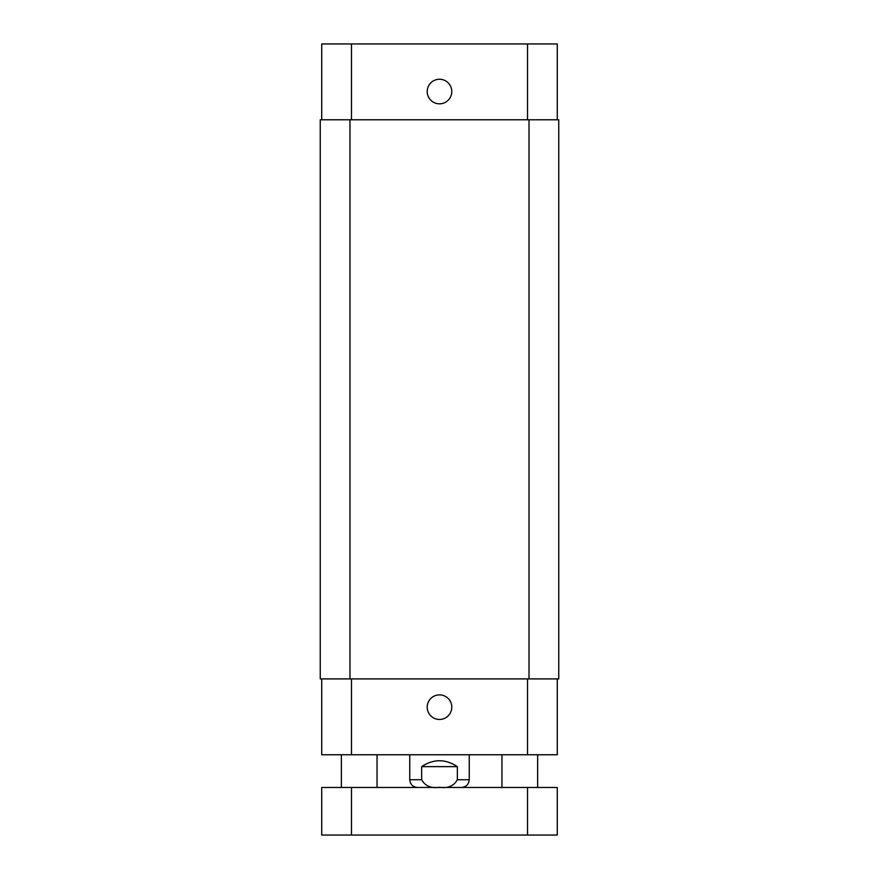<?xml version="1.0" encoding="UTF-8"?>
<svg xmlns="http://www.w3.org/2000/svg" width="879" height="879" viewBox="0 0 879 879"><rect width="100%" height="100%" fill="white"/><g stroke="black" fill="none" stroke-linecap="round" stroke-linejoin="round"><path stroke-width="1.32" d="M351.468 835.05L557.275 835.05L557.275 787.463L321.725 787.463L321.725 835.05L351.468 835.05L351.468 787.463M457.344 766.642L457.344 779.728C453.773 786.057 447.818 788.562 439.5 787.254C431.182 788.562 425.227 786.057 421.656 779.728L421.656 766.642L457.344 766.642C445.444 758.786 433.556 758.786 421.656 766.642M427.205 707.166A12.295 12.295 0 0 1 445.642 696.52A12.295 12.295 0 0 1 445.642 717.813A12.295 12.295 0 0 1 427.205 707.166M427.205 91.537A12.295 12.295 0 0 1 445.642 80.89A12.295 12.295 0 0 1 445.642 102.184A12.295 12.295 0 0 1 427.205 91.537M557.275 119.786L557.275 43.95L321.725 43.95L321.725 119.786M557.275 678.907L557.275 754.753L321.725 754.753L321.725 678.907M529.015 678.907L558.758 678.907L558.758 119.786L320.242 119.786L320.242 678.907L529.015 678.907L529.015 119.786M320.242 119.786L320.242 678.907M527.532 787.463L527.532 835.05M469.243 754.753L469.243 779.728L457.344 779.728M421.656 779.728L409.757 779.728C410.218 784.431 412.8 787.002 417.492 787.463M351.468 678.907L351.468 754.753M527.532 678.907L527.532 754.753M351.468 119.786L351.468 43.95M527.532 119.786L527.532 43.95M349.985 119.786L349.985 678.907M377.047 787.463L377.047 754.753M341.36 787.463L341.36 754.753M537.64 787.463L537.64 754.753M501.953 787.463L501.953 754.753M469.243 779.728C468.782 784.431 466.2 787.002 461.508 787.463M409.757 754.753L409.757 779.728"/></g></svg>
